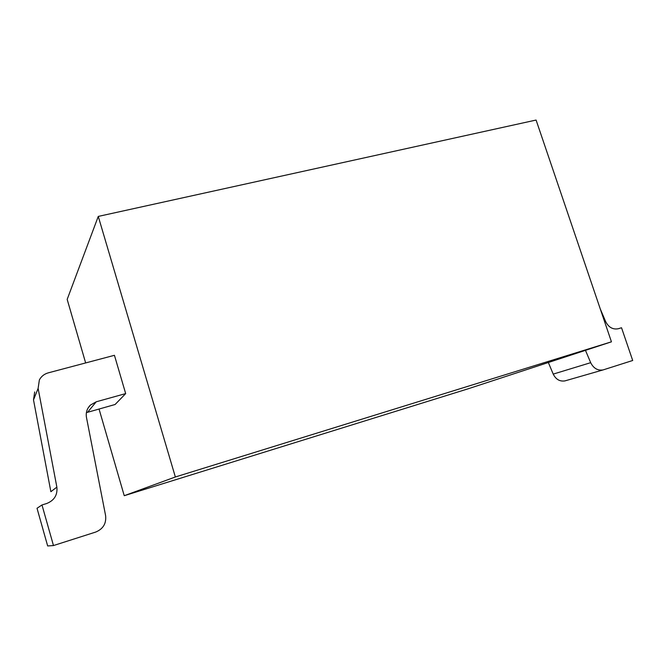 <?xml version="1.0" encoding="UTF-8"?>
<svg xmlns="http://www.w3.org/2000/svg" width="666" height="666" viewBox="0 0 666 666"><rect width="100%" height="100%" fill="white"/><g stroke="black" fill="none" stroke-linecap="round" stroke-linejoin="round"><path stroke-width="1" d="M124.242 495.704L175.358 476.981L611.446 341.825L467.89 388.877L124.242 495.704L99.043 409.007M85.648 362.937L67.174 299.392L98.268 216.417L536.088 120.046L611.446 341.825M175.358 476.981L98.268 216.417M86.389 412.629L115.101 404.495L125.674 393.598L114.435 355.303L48.243 372.86C44.264 373.992 41.3 376.34 39.369 379.903L38.12 388.395L56.868 487.129C57.667 495.013 54.254 500.482 46.62 503.538L41.983 504.961L53.471 545.554L95.704 532.059C103.147 528.962 106.452 523.484 105.603 515.626L86.455 417.349C85.681 412.595 87.013 408.499 90.434 405.061L96.245 401.789L125.674 393.598M565.476 380.744L564.901 380.902C559.781 381.668 555.885 379.404 553.221 374.109L548.343 362.512M38.12 388.395L33.508 399.891L34.682 391.974M33.508 399.891L50.874 491.699L56.868 487.129M41.983 504.961L37.021 508.275L47.661 545.953L53.471 545.554M585.464 350.341L590.684 362.679C593.531 368.315 597.643 370.737 603.03 369.938L632.7 360.489L621.528 327.747L618.348 328.721C612.878 329.77 608.649 327.397 605.66 321.595L600.257 308.899M590.684 362.679L553.221 374.109M87.629 412.212L96.245 401.789M603.03 369.938L564.901 380.902M88.128 407.942L90.434 405.061"/></g></svg>

